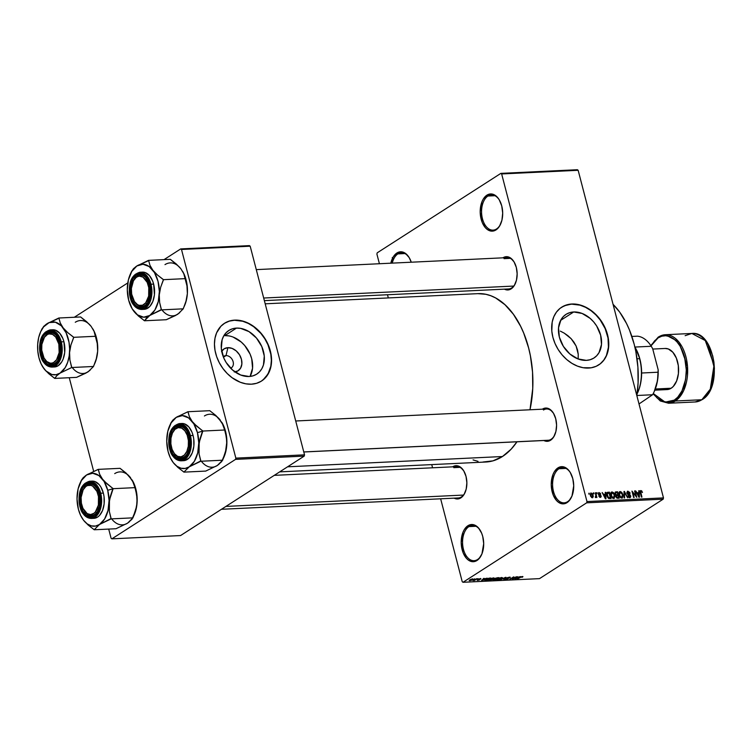 <?xml version="1.0" encoding="UTF-8"?>
<svg xmlns="http://www.w3.org/2000/svg" width="752" height="752" viewBox="0 0 752 752"><rect width="100%" height="100%" fill="white"/><g stroke="black" fill="none" stroke-linecap="round" stroke-linejoin="round"><path stroke-width="1.13" d="M558.971 468.75A17.634 10.641 -92.7 0 0 553.5 491.498A17.634 10.641 -92.7 0 0 567.553 501.697L567.008 502.646A18.621 11.233 87.3 0 1 552.175 491.883A18.621 11.233 87.3 0 1 557.946 467.876L558.971 468.75L565.955 468.411L558.971 468.75A17.634 10.641 87.3 0 1 562.421 467.603A17.634 10.641 87.3 0 1 570.571 473.017A17.634 10.641 -92.7 0 0 558.971 468.75L557.946 467.876L562.242 466.663L566.566 468.28L568.531 470.094L570.27 472.491L572.78 478.639L573.729 485.792L571.971 496.038L568.935 501.02L564.912 503.605L562.722 503.859L558.398 502.233L556.424 500.428L553.256 495.145L551.225 484.72L552.983 474.484L554.346 471.73L557.946 467.876A18.621 11.233 87.3 0 1 570.383 472.688A18.621 11.233 87.3 0 1 571.548 497.016A18.621 11.233 87.3 0 1 567.008 502.646L567.553 501.697A17.634 10.641 87.3 0 1 564.103 502.844A17.634 10.641 87.3 0 1 552.917 488.659A17.634 10.641 87.3 0 1 558.971 468.75M487.935 196.037A17.634 10.641 -92.7 0 0 482.464 218.785A17.634 10.641 -92.7 0 0 496.517 228.984L495.972 229.933A18.621 11.233 87.3 0 1 481.139 219.17A18.621 11.233 87.3 0 1 486.911 195.163L487.935 196.037L494.919 195.708L487.935 196.037A17.634 10.641 87.3 0 1 491.385 194.89A17.634 10.641 87.3 0 1 499.535 200.305A17.634 10.641 -92.7 0 0 487.935 196.037L486.911 195.163L491.206 193.95L493.406 194.411L497.495 197.381L499.234 199.778L501.744 205.926L502.693 213.089L501.932 220.167L499.572 226.079L497.899 228.307L493.876 230.892L491.686 231.146L487.362 229.529L485.388 227.715L482.22 222.432L480.19 212.017L481.947 201.771L483.31 199.017L486.911 195.163A18.621 11.233 87.3 0 1 499.356 199.985A18.621 11.233 87.3 0 1 500.512 224.303A18.621 11.233 87.3 0 1 495.972 229.933L496.517 228.984A17.634 10.641 87.3 0 1 493.068 230.131A17.634 10.641 87.3 0 1 481.882 215.956A17.634 10.641 87.3 0 1 487.935 196.037M397.902 253.885A17.634 10.641 -92.7 0 0 392.262 263.125A17.634 10.641 87.3 0 1 397.902 253.885L404.886 253.556L397.902 253.885A17.634 10.641 87.3 0 1 401.342 252.738A17.634 10.641 87.3 0 1 409.502 258.152A17.634 10.641 -92.7 0 0 397.902 253.885L396.877 253.01L397.902 253.885M390.824 263.191A18.621 11.233 87.3 0 1 396.877 253.01L401.164 251.798L405.497 253.424L409.191 257.626L411.259 262.213A18.621 11.233 87.3 0 0 409.314 257.833A18.621 11.233 87.3 0 0 396.877 253.01L393.277 256.864L390.824 263.191M468.938 526.597A17.634 10.641 -92.7 0 0 463.458 549.345A17.634 10.641 -92.7 0 0 477.511 559.544L476.975 560.494A18.621 11.233 87.3 0 1 462.142 549.731A18.621 11.233 87.3 0 1 467.913 525.723L468.938 526.597L475.922 526.268L468.938 526.597A17.634 10.641 87.3 0 1 472.378 525.451A17.634 10.641 87.3 0 1 480.537 530.865A17.634 10.641 -92.7 0 0 468.938 526.597L467.913 525.723L472.2 524.511L476.524 526.127L478.498 527.942L481.665 533.224L482.746 536.486L483.696 543.649L481.938 553.886L478.892 558.868L476.975 560.494L472.688 561.706L468.355 560.08L466.39 558.275L463.223 552.993L461.192 542.568L462.95 532.331L464.313 529.577L467.913 525.723A18.621 11.233 87.3 0 1 480.349 530.545A18.621 11.233 87.3 0 1 481.515 554.863A18.621 11.233 87.3 0 1 476.975 560.494L477.511 559.544A17.634 10.641 87.3 0 1 474.07 560.691A17.634 10.641 87.3 0 1 462.884 546.507A17.634 10.641 87.3 0 1 468.938 526.597M573.701 311.977L560.616 320.39L573.701 311.977L582.086 313.443L590.141 318.369L593.666 321.912L596.665 326.001L600.641 335.185L601.487 344.519L599.053 352.585L596.712 355.743L593.723 358.149L590.217 359.71L586.306 360.368A25.906 19.514 -122.7 0 1 561.086 342.066A25.906 19.514 -122.7 0 1 566.002 314.374A25.906 19.514 -122.7 0 1 573.701 311.977A25.906 19.514 -122.7 0 1 598.93 330.288A25.906 19.514 -122.7 0 1 594.014 357.971A25.906 19.514 -122.7 0 1 586.306 360.368L577.931 358.911L569.866 353.985L563.351 346.343L559.366 337.159L558.529 327.825L560.954 319.76L563.304 316.601L566.284 314.195L569.8 312.635L573.701 311.977M600.246 363.808L603.79 360.105L606.422 355.489L608.443 347.227L608.011 338.015L605.172 328.643L600.171 319.929L595.828 314.844L590.893 310.585L585.526 307.314L579.952 305.143L571.661 304.146A34.301 25.831 57.3 0 0 561.575 307.248L566.491 305.021L571.661 304.146A34.301 25.831 57.3 0 1 605.022 328.304A34.301 25.831 57.3 0 1 598.658 364.964M588.562 368.066A34.301 25.831 -122.7 0 1 555.173 343.833A34.301 25.831 -122.7 0 1 561.688 307.183A34.301 25.831 -122.7 0 1 571.877 304.005L580.168 305.002L585.742 307.173L591.11 310.444L596.054 314.703L600.387 319.788L605.388 328.502L607.541 334.734L608.65 341.004L608.255 349.981L606.638 355.348L604.006 359.964L600.463 363.667L596.139 366.309L591.204 367.784L583.073 367.709L577.48 366.13L571.981 363.395L566.801 359.606L562.139 354.916L558.172 349.501L555.051 343.57L552.899 337.338L551.799 331.068L552.194 322.091L553.81 316.724L556.442 312.108L559.986 308.405L564.31 305.763L571.877 304.005A34.301 25.831 -122.7 0 1 605.275 328.239A34.301 25.831 -122.7 0 1 598.761 364.889A34.301 25.831 -122.7 0 1 588.562 368.066M503.032 257.767L506.867 256.686L510.74 258.133L514.048 261.903L516.304 267.402L517.15 273.803L516.474 280.139L514.359 285.431L511.134 288.881A16.657 10.049 87.3 0 1 504.442 289.153L507.299 289.971L511.134 288.881L511.68 287.931L511.134 288.881A16.657 10.049 87.3 0 0 515.205 283.842A16.657 10.049 87.3 0 0 514.161 262.081A16.657 10.049 87.3 0 0 503.032 257.767A16.657 10.049 87.3 0 0 502.947 257.833L503.032 257.767M547.268 440.296A15.679 9.456 -92.7 0 0 551.103 439.3L550.567 440.249A16.657 10.049 87.3 0 1 543.865 440.512L548.687 441.104L551.103 439.3A15.679 9.456 87.3 0 1 548.039 440.315L303.789 451.99M542.455 409.135L546.3 408.054L550.163 409.502L553.481 413.262L555.728 418.77L556.583 425.171L555.897 431.498L553.782 436.799L550.567 440.249A16.657 10.049 87.3 0 0 554.628 435.211A16.657 10.049 87.3 0 0 553.585 413.45A16.657 10.049 87.3 0 0 542.455 409.135A16.657 10.049 87.3 0 0 542.371 409.191L542.455 409.135M452.751 466.776L456.586 465.685L460.459 467.142L463.768 470.902L466.024 476.401L466.87 482.812L466.184 489.138L464.078 494.44L460.854 497.89A16.657 10.049 87.3 0 1 454.161 498.153L458.974 498.745L461.399 496.931L460.854 497.89A16.657 10.049 87.3 0 0 464.915 492.851A16.657 10.049 87.3 0 0 463.881 471.09A16.657 10.049 87.3 0 0 452.751 466.776A16.657 10.049 87.3 0 0 452.657 466.832L452.751 466.776M453.766 467.65L459.98 467.349L453.766 467.65A15.679 9.456 87.3 0 1 456.831 466.635A15.679 9.456 87.3 0 1 464.059 471.41A15.679 9.456 -92.7 0 0 453.766 467.65M461.399 496.931A15.679 9.456 -92.7 0 0 465.074 492.513A15.679 9.456 87.3 0 1 461.399 496.931A15.679 9.456 87.3 0 1 458.335 497.956L221.473 509.283M504.047 258.65L510.26 258.35L504.047 258.65A15.679 9.456 87.3 0 1 507.121 257.626A15.679 9.456 87.3 0 1 514.34 262.401A15.679 9.456 -92.7 0 0 504.047 258.65M511.68 287.931A15.679 9.456 -92.7 0 0 515.355 283.504A15.679 9.456 87.3 0 1 511.68 287.931A15.679 9.456 87.3 0 1 508.615 288.956L264.366 300.631M636.85 395.665A80.351 48.485 -92.7 0 0 613.059 304.344L619.676 312.099L626.548 323.548L629.471 330.015L634.143 344.106L635.844 351.598L637.893 367.117L638.1 382.853L636.85 395.665M287.574 466.804L502.439 456.53A84.271 50.854 -92.7 0 0 516.981 441.8L511.153 449.17L502.439 456.53L287.574 466.804M477.858 293.656L485.848 294.295L490.812 295.743L495.69 297.98L504.996 304.739L513.419 314.298L520.628 326.302L523.693 333.08L528.59 347.856L530.376 355.715L532.529 371.996L532.745 388.493L529.991 409.784A84.271 50.854 -92.7 0 0 477.915 293.647L265.193 303.817M226.004 355.611A6.862 5.17 57.3 0 0 223.288 356.786A6.862 5.17 -122.7 0 1 223.964 356.241A6.862 5.17 -122.7 0 1 226.004 355.611L223.466 357.238L226.004 355.611A6.862 5.17 -122.7 0 1 232.688 360.452A6.862 5.17 -122.7 0 1 231.381 367.784A6.862 5.17 -122.7 0 1 230.601 368.17A6.862 5.17 57.3 0 0 232.894 360.979A6.862 5.17 57.3 0 0 226.004 355.611L227.912 347.668L226.004 355.611M221.699 351.259A13.01 9.804 -122.7 0 1 227.912 347.668L232.124 348.411L236.175 350.883L239.446 354.718L241.448 359.334L241.871 364.015L240.649 368.066L237.97 370.868L234.248 371.977M250.021 376.423A25.906 19.514 57.3 0 0 247.812 349.774A25.906 19.514 57.3 0 0 224.782 335.627L236.495 328.098A25.906 19.514 -122.7 0 1 261.724 346.409A25.906 19.514 -122.7 0 1 256.799 374.092A25.906 19.514 -122.7 0 1 249.1 376.498L240.725 375.032L232.659 370.106L226.136 362.473L223.786 357.99L221.323 348.543L222.131 339.678L223.748 335.89L226.089 332.732L229.078 330.325L232.584 328.756L236.495 328.098L240.64 328.37L249.025 331.632L256.451 338.033L261.809 346.606L264.272 356.053L263.454 364.917L261.846 368.706L259.506 371.864L256.517 374.27L253.001 375.84L249.1 376.498A25.906 19.514 -122.7 0 1 223.87 358.187A25.906 19.514 -122.7 0 1 228.787 330.504A25.906 19.514 -122.7 0 1 236.495 328.098L224.782 335.627A25.906 19.514 57.3 0 0 223.852 335.702M263.031 379.929L268.013 374.026L270.823 366.243L271.359 360.349L270.805 354.136L267.966 344.764L264.845 338.832L260.878 333.418L253.678 326.706L248.32 323.435L242.746 321.264L234.455 320.267A34.301 25.831 57.3 0 0 224.359 323.369L229.285 321.142L234.455 320.267A34.301 25.831 57.3 0 1 267.815 344.425A34.301 25.831 57.3 0 1 261.442 381.085M251.356 384.187A34.301 25.831 -122.7 0 1 217.958 359.954A34.301 25.831 -122.7 0 1 224.472 323.304A34.301 25.831 -122.7 0 1 234.671 320.126L240.161 320.493L245.763 322.063L251.253 324.798L256.432 328.586L261.094 333.277L265.061 338.691L269.385 347.715L271.021 353.995L271.575 360.208L271.04 366.102L269.423 371.469L265.127 378.068L261.179 381.255L256.526 383.313L251.356 384.187L245.866 383.83L240.264 382.251L232.133 377.748L227.189 373.49L222.855 368.405L219.293 362.708L216.642 356.598L215.006 350.319L214.452 344.115L214.987 338.212L216.604 332.845L220.9 326.255L224.848 323.069L229.501 321.001L234.671 320.126A34.301 25.831 -122.7 0 1 268.06 344.36A34.301 25.831 -122.7 0 1 261.555 381.01A34.301 25.831 -122.7 0 1 251.356 384.187M501.65 173.947L586.983 501.565L663.48 497.899L578.147 170.29L501.65 173.947L500.87 173.374L577.367 169.717L578.147 170.29L577.367 169.717L500.87 173.374L377.203 252.832L500.87 173.374L501.65 173.947L586.983 501.565L586.682 502.825L663.179 499.168L539.513 578.626L463.016 582.283L586.682 502.825L586.983 501.565L663.48 497.899L578.147 170.29L501.65 173.947M593.45 493.838L593.215 492.927L593.713 492.898L593.948 493.82L593.45 493.838L593.948 493.82L593.713 492.898L593.215 492.927L593.45 493.838M595.828 495.248L595.199 492.833L595.697 492.804L596.909 497.467L596.223 496.743L595.96 497.57L595.302 497.373L595.828 495.248L595.302 497.373L596.223 496.743L596.909 497.467L595.697 492.804L595.199 492.833L595.828 495.248M596.862 493.679L596.618 492.757L597.116 492.739L596.862 493.679L597.116 492.739L596.618 492.757L596.862 493.679M600.35 497.382L601.13 496L600.679 496.292L601.13 496L599.532 494.628L598.808 495.098L599.532 494.628L598.31 494.261L599.212 493.227L600.679 493.998L599.081 492.56L598.272 494.12L598.836 492.598L600.331 493.284L600.679 493.998L599.288 493.227L598.733 493.979L600.716 495.23L601.196 496.527L600.237 497.382L598.959 496.367L600.162 496.724L600.66 496.123L598.272 494.12L600.66 496.123L600.162 496.724L598.855 496.104L600.829 497.251M605.322 494.28L605.257 492.353L605.774 492.325L605.933 498.802L602.155 492.494L603.602 494.365L605.322 494.28L603.602 494.365L602.155 492.494L605.407 498.83L605.933 498.802L605.774 492.325L605.257 492.353L605.322 494.28L604.044 495.098L605.322 494.28M611.996 491.94L610.831 492.992L610.934 495.314L613.707 498.51L614.751 495.051L614.309 495.333L614.751 495.051L613.688 492.88L611.996 491.94L610.991 492.588L612.109 491.94L613.51 492.673L614.957 496.179L613.942 498.482L612.542 498.106L611.31 496.414L610.737 493.538L611.996 491.94L611.385 492.128M620.156 491.554L618.99 492.598L619.093 494.919L621.866 498.125L622.91 494.666L622.477 494.938L622.91 494.666L621.848 492.485L620.156 491.554L619.15 492.203L620.381 491.554L621.669 492.287L623.117 495.794L622.101 498.097L620.71 497.711L619.469 496.019L618.896 493.143L620.156 491.554L619.545 491.742M640.873 490.558L640.3 492.757L641.926 497.081L640.789 492.682L640.356 492.955L640.629 491.817L640.159 492.118L641.042 491.31L642.462 492.504L641.766 490.981L640.196 490.99L641.569 490.783L642.462 492.504L641.315 491.376L640.657 491.629L641.926 497.081L641.437 497.1L640.149 492.043L640.46 490.68M638.815 492.682L638.749 490.746L639.266 490.727L639.426 497.204L635.647 490.896L637.094 492.767L638.815 492.682L637.094 492.767L635.647 490.896L638.899 497.222L639.426 497.204L639.266 490.727L638.749 490.746L638.815 492.682L637.546 493.5L638.815 492.682M635.919 496.076L634.585 490.943L635.083 490.924L636.747 497.326L632.789 492.316L634.124 497.457L633.626 497.476L631.962 491.075L635.919 496.076L631.962 491.075L633.626 497.476L634.124 497.457L632.789 492.316L636.747 497.326L635.083 490.924L634.585 490.943L635.919 496.076M629.753 497.749L630.712 495.925L630.251 496.217L630.712 495.925L628.935 494.224L628.23 494.675L628.935 494.224L626.961 493.35L628.099 491.93L630.157 493.265L627.948 491.178L626.886 493.115L627.647 491.225L629.847 492.466L629.687 493.368L627.911 491.958L627.356 492.964L630.044 494.769L630.796 496.602L629.593 497.749L627.882 496.264L628.23 495.803L629.715 496.978L630.157 495.756L627.638 494.355L626.886 493.115L628.033 494.6L629.875 495.286L629.537 496.997L627.76 495.906L630.326 497.58M624.094 497.937L623.991 491.451L624.47 491.432L627.61 497.768L624.451 492.193L624.611 497.909L624.094 497.937L624.611 497.909L624.451 492.193L627.61 497.768L623.991 491.451L624.094 497.937M616.01 491.836L614.995 493.791L615.286 492.034L617.552 491.761L619.225 498.162L617.11 498.181L616.151 497.326L616.076 495.324L614.995 493.791L616.076 495.324L615.897 496.696L617.683 498.238L619.225 498.162L617.552 491.761L615.305 492.015M607.936 492.222C606.638 492.626 606.3 493.735 606.902 495.549L606.939 492.682L609.393 492.146L611.066 498.557L608.753 498.501L607.569 497.279L606.902 495.549L608.857 498.538L611.066 498.557L609.393 492.146L607.202 492.428M592.36 497.768L593.112 495.286L592.679 495.568L593.112 495.286L591.1 492.945L590.358 495.465L590.762 493.011L592.426 493.726L593.29 496.555L592.266 497.768L590.621 496.264L590.358 495.465L592.802 497.627M588.769 494.064L589.023 493.124L589.267 494.036L588.769 494.064L589.267 494.036L589.023 493.124L588.769 494.064M376.902 254.101L379.412 263.736L376.902 254.101L377.203 252.832L376.902 254.101M387.487 294.746L388.323 297.933L387.487 294.746M431.733 464.604L432.569 467.791L431.733 464.604M440.644 498.802L462.236 581.71L463.016 582.283L586.682 502.825L663.179 499.168L663.48 497.899L663.179 499.168L539.513 578.626L463.016 582.283L462.236 581.71L440.644 498.802M474.709 578.814L474.174 579.162L474.709 578.814M478.122 578.655L477.576 579.002L478.122 578.655M486.751 578.241L483.47 579.078L484.175 578.363L483.658 578.391L481.44 580.751L487.277 578.213L485.19 578.993L483.47 579.078L484.175 578.363L483.658 578.391L481.966 580.732L486.751 578.241M494.402 578.203L491.282 578.429L489.138 579.642L489.091 580.356L493.237 579.228L494.402 578.203L493.566 577.884L489.712 579.228L489.665 580.394L493.585 579.012L494.402 578.203L493.566 577.884M502.562 577.809L498.999 578.222L497.251 579.961L501.396 578.843L502.562 577.809L501.725 577.498L497.871 578.833L497.833 579.999L501.744 578.626L502.562 577.809L501.725 577.498M509.649 577.555L507.403 577.63L506.547 578.363L507.779 578.833L504.94 579.463L508.173 578.89L508.427 578.382L507.177 578.1L507.92 577.621L510.1 577.715L510.288 577.216L509.518 577.122L506.876 577.903L506.726 578.448L507.92 578.664L505.353 578.965L505.72 579.623L508.173 578.89L507.374 577.874L509.884 577.865L509.518 577.122L509.884 577.865M520.243 576.643L516.962 577.47L517.667 576.765L517.15 576.793L514.941 579.153L520.769 576.615L518.683 577.386L516.962 577.47L517.667 576.765L517.15 576.793L514.941 579.153L520.243 576.643M522.95 576.643L521.051 576.831L517.47 579.031L521.239 576.963L522.33 577.216L522.95 576.643L522.443 576.502L520.046 577.376L517.47 579.031L521.155 577L522.33 577.216L522.95 576.643L522.443 576.502M516.088 576.84L513.043 578.796L513.992 576.944L513.456 576.963L509.659 579.407L513.202 577.423L512.253 579.284L512.789 579.256L516.577 576.812L513.043 578.796L513.992 576.944L513.456 576.963L509.659 579.407L513.202 577.423L512.253 579.284L512.789 579.256L516.088 576.84M505.485 577.348L500.127 579.858L505.316 577.621L503.652 579.689L505.974 577.32L500.127 579.858L505.316 577.621L503.652 579.689L505.485 577.348M497.514 577.724L495.126 578.373L492.964 580.055L495.258 580.093L499.055 577.658L494.891 578.514L493.303 579.623L495.258 580.093L499.055 577.658L497.514 577.724M489.439 578.109L486.732 578.833L484.711 580.365L487.099 580.488L490.896 578.044L485.642 579.435L484.993 580.544L487.099 580.488L490.896 578.044L489.439 578.109M480.65 578.504L478.3 579.331L479.071 579.895L477.2 580.243L479.541 579.886L479.926 579.425L478.996 579.19L479.635 578.852L480.97 579.021L480.65 578.504L478.554 579.134L479.165 579.839L477.445 579.886L477.811 580.337L479.72 579.783L479.118 579.068L480.97 579.021L480.65 578.504L480.97 579.021M476.702 578.72L472.97 580.488L474.437 580.469L477.2 578.702L472.97 580.488L474.437 580.469L476.702 578.72M472.67 578.89L469.182 580.525L471.701 580.234L473.252 579.219L472.67 578.89L469.831 579.886L469.812 580.723L472.623 579.736L472.67 578.89L472.623 579.736M69.269 377.72L93.652 471.307L69.269 377.72M108.702 529.079L111.099 538.282L111.879 538.846L235.536 459.387L304.231 456.107L180.565 535.556L111.879 538.846L235.536 459.387L235.846 458.128L304.532 454.838L250.181 246.195L181.495 249.476L235.846 458.128L181.495 249.476L180.715 248.912L249.401 245.622L250.181 246.195L249.401 245.622L180.715 248.912L164.039 259.628L180.715 248.912L181.495 249.476L250.181 246.195L304.532 454.838L235.846 458.128L235.536 459.387L304.231 456.107L304.532 454.838L304.231 456.107L180.565 535.556L111.879 538.846L111.099 538.282L108.702 529.079M74.326 317.259L127.802 282.902L74.326 317.259M250.134 376.235L252.559 368.17L251.723 358.836L250.096 354.136L244.738 345.563L241.213 342.019L233.158 337.093M228.928 335.9L224.782 335.627M221.511 351.579L224.19 348.787L227.912 347.668A13.01 9.804 -122.7 0 1 241.326 358.901A13.01 9.804 -122.7 0 1 234.972 371.911M279.688 471.871L485.971 462.01A84.271 50.854 -92.7 0 0 502.439 456.53L492.945 460.863L483.028 462.01M478.037 461.361L473.074 459.914M578.156 358.431L578.241 354.248L578.156 358.431M577.545 350.047L578.241 354.248L576.088 345.976L577.545 350.047M573.926 342.151L576.088 345.976L571.153 338.701L573.926 342.151M567.873 335.674L571.153 338.701L564.244 333.145L567.873 335.674M560.343 331.134L564.244 333.145L560.343 331.134M543.48 410.009A15.679 9.456 87.3 0 1 546.544 408.994A15.679 9.456 87.3 0 1 553.773 413.769A15.679 9.456 -92.7 0 0 543.48 410.009M554.779 434.872A15.679 9.456 87.3 0 1 551.103 439.3A15.679 9.456 -92.7 0 0 554.779 434.872M571.699 496.677A17.634 10.641 87.3 0 1 567.553 501.697A17.634 10.641 -92.7 0 0 571.699 496.677M500.663 223.964A17.634 10.641 87.3 0 1 496.517 228.984A17.634 10.641 -92.7 0 0 500.663 223.964M481.665 554.525A17.634 10.641 87.3 0 1 477.511 559.544A17.634 10.641 -92.7 0 0 481.665 554.525M522.151 576.53L522.33 577.216L522.151 576.53M521.973 576.793L521.785 577.273M518.072 577.686L515.552 578.89L516.596 577.386L518.072 577.686L515.552 578.89L516.69 577.752L518.072 577.686M512.61 578.589L512.789 579.256L512.61 578.589M512.864 578.091L513.043 578.796L512.864 578.091M509.029 577.414L509.339 577.921M508.173 578.89L507.374 577.874M505.541 578.946L505.72 579.623L505.541 578.946M505.353 578.965L505.72 579.623M506.876 577.903L506.726 578.448M501.283 577.78L501.904 577.931L501.744 578.626L498.266 579.717L497.617 579.012L501.227 577.545L500.691 578.974L497.702 579.36L500.682 577.865L501.283 577.78L501.255 578.645M498.266 579.717L497.702 579.36M496.997 579.773L497.833 579.999M495.192 579.83L493.857 579.557L494.844 579.2L494.703 578.645L494.844 579.2L496.339 579.106L494.337 579.877L494.045 579.444L496.273 578.843L495.201 579.83M493.538 579.482L493.716 580.168L493.857 579.557M493.303 579.623L493.716 580.168M494.891 578.514L494.637 579.078M498.115 577.959L496.781 578.814L495.333 578.269L498.05 577.705L496.781 578.814L495.483 578.429L498.115 577.959M494.337 579.877L493.632 579.792M493.124 578.175L493.585 579.012L490.107 580.102L489.458 579.397L493.068 577.94L492.532 579.369L489.543 579.754L492.513 578.25L493.124 578.175L493.096 579.031M488.828 580.168L489.665 580.394M485.632 580.262L486.065 579.181L489.956 578.354L487.042 580.224L485.529 580.253L486.13 579.416L489.881 578.091L487.042 580.224L485.66 580.271M484.861 580.046L484.993 580.544L484.861 580.046M484.579 579.284L482.06 580.488L483.104 578.984L484.579 579.284L482.06 580.488L483.198 579.35L484.579 579.284M479.72 579.783L479.334 579.294M477.68 579.867L477.811 580.337L477.68 579.867M478.676 579.059L478.817 579.632L478.676 579.059M478.554 579.134L478.817 579.632M469.624 580.027L469.812 580.723L469.624 580.027M469.831 579.886L469.812 580.723M472.124 579.764L470.216 580.469L470.291 579.613L472.209 578.937L472.124 579.764L470.63 580.412L470.348 579.848L472.2 579.143L472.124 579.764L472.265 579.143M490.107 580.102L489.543 579.754M485.529 580.253L485.275 579.689M470.216 580.469L470.348 579.848M393.033 258.115L392.243 257.579M641.766 490.981L641.212 491.338L641.766 490.981M640.629 491.817L641.042 491.31M638.758 491.047L639.266 490.727L638.758 491.047M638.843 493.434L638.655 496.743L637.104 493.735L638.843 493.434L637.461 493.5L638.956 496.546L638.843 493.434M627.948 491.178L627.3 491.366M626.801 492.598L628.099 491.93M628.794 497.486L629.537 496.997L628.794 497.486M628.916 497.561L629.537 496.997M623.991 491.742L624.47 491.432L623.991 491.742M624.019 493.519L624.498 493.209L624.019 493.519M621.866 498.125L622.459 497.946M622.412 494.675L621.669 497.373L620.917 497.862L621.669 497.373L619.78 496.621L619.601 494.919L619.169 495.192L620.353 492.297L622.355 494.468L620.898 492.41L619.554 492.889L619.704 495.286L621.049 497.222L622.402 496.94L622.412 494.675M621.049 497.927L621.669 497.373M618.896 493.086L620.353 492.297M616.283 492.579L617.552 491.761L616.283 492.579M616.499 495.718L616.772 497.298L618.529 497.439L618.031 495.53L618.529 497.439L616.8 498.04L617.665 497.486L615.935 496.837L616.593 495.662L618.031 495.53L616.537 495.69M616.367 496.564L616.593 495.662M617.251 492.532L617.834 494.778L615.813 496.076L617.834 494.778L616.076 495.324L616.856 494.825L615.061 494.026L615.709 492.692L614.892 493.209L617.251 492.532L615.653 492.729L615.484 493.763L616.217 494.75L617.834 494.778L617.251 492.532M613.707 498.51L614.29 498.341M614.243 495.07L613.51 497.768L612.758 498.247L613.51 497.768L611.611 497.016L611.442 495.305L611.009 495.587L612.194 492.692L614.13 494.656L612.739 492.804L611.395 493.284L611.545 495.681L612.683 497.486L614.243 497.326L614.243 495.07M612.889 498.322L613.51 497.768M610.737 493.481L612.194 492.692M608.114 492.974L609.393 492.146L608.114 492.974M607.193 493.961L608.236 497.373L610.37 497.833L609.092 492.927L610.37 497.833L608.612 498.435L609.487 497.871L608.208 498.125L608.753 497.777L607.4 495.53L606.977 495.812L607.193 493.961L606.676 494.29L609.092 492.927L607.625 493.086L607.193 493.961L608.199 492.964M605.266 492.654L605.774 492.325L605.266 492.654M605.351 495.042L605.163 498.341L603.612 495.333L605.351 495.042L603.969 495.107L605.463 498.153L605.351 495.042M599.081 492.56L598.583 492.701M598.733 493.979L599.212 493.227M599.523 497.128L600.162 496.724L599.523 497.128M600.66 496.123L600.162 496.724M595.847 497.598L596.223 496.743L595.302 497.335L595.847 497.598L596.223 496.743M595.293 497.006L595.8 496.724M595.988 496.198L595.659 496.771M591.617 497.551L592.755 496.151L592.614 495.314L591.561 497.514L592.2 497.1L590.837 495.399L590.414 495.671L591.26 493.603L592.614 495.314L591.26 493.603M590.17 494.233L591.016 493.679L590.922 495.681L592.2 497.1M194.383 423.996L192.249 421.534A26.508 15.999 87.3 0 1 197.438 432.654L202.73 431.112A30.428 18.358 -92.7 0 0 202.645 430.811L196.874 426.356L192.249 421.534L189.372 416.664L187.906 411.729L209.761 410.686L215.711 415.367L222 422.643L224.679 430.003L202.824 431.046L194.383 423.996M173.58 452.46A15.679 9.456 -92.7 0 0 187.906 452.413A15.679 9.456 87.3 0 1 181.166 457.855A15.679 9.456 87.3 0 1 173.58 452.46A15.679 9.456 87.3 0 0 181.166 457.855A15.679 9.456 87.3 0 0 181.937 457.761A15.679 9.456 -92.7 0 0 187.906 452.413A15.679 9.456 87.3 0 1 181.937 457.761L181.063 456.831L181.937 457.761A15.679 9.456 -92.7 0 1 173.759 452.779L173.392 452.149A14.702 8.874 87.3 0 1 172.481 432.955A14.702 8.874 87.3 0 1 178.215 427.634A14.702 8.874 87.3 0 1 188.414 440.606A14.702 8.874 87.3 0 1 181.063 456.831L177.594 456.342L174.445 453.7L172.076 449.32L170.864 443.849L170.986 438.143L172.434 433.058L174.962 429.364L178.215 427.634L181.683 428.123L184.832 430.764L187.201 435.145L188.414 440.606L188.291 446.321L186.844 451.407L184.315 455.101L181.063 456.831A14.702 8.874 87.3 0 1 173.392 452.149M170.422 448.154L171.597 447.807L170.422 448.154L169.802 445.005L170.253 435.417L172.368 430.125L175.583 426.675L179.427 425.594L183.291 427.042L186.609 430.802L188.855 436.31A16.657 10.049 87.3 0 1 187.756 452.751A16.657 10.049 87.3 0 1 170.422 448.154A16.657 10.049 87.3 0 1 173.928 428.067A16.657 10.049 87.3 0 1 186.712 430.99A16.657 10.049 87.3 0 1 188.855 436.31L189.711 442.712L189.025 449.038L186.91 454.34L183.695 457.789L179.85 458.87L175.987 457.423L172.669 453.653L170.422 448.154M182.999 460.675L185.189 460.431L189.213 457.846L192.249 452.864L193.847 446.237L193.753 438.98L193.067 435.464L190.416 435.587L186.863 427.907L179.22 423.611A18.621 11.233 87.3 0 1 190.416 435.587L193.067 435.464A18.621 11.233 -92.7 0 0 181.871 423.479L179.22 423.611C170.497 426.375 167.282 434.759 169.557 448.765L169.661 448.643C167.978 443.971 167.922 430.37 175.254 425.397C183.319 424.015 188.113 427.493 189.617 435.822L190.416 435.587A18.621 11.233 87.3 0 1 180.997 460.807L187.004 457.47L190.604 449.79L190.416 435.587L189.617 435.822L188.573 432.654L185.5 427.54L181.533 424.664L179.408 424.222L177.284 424.466L173.392 426.967L170.45 431.789L168.739 441.715L170.704 451.802L172.095 454.603L175.686 458.673L179.869 460.243L181.993 459.998L185.885 457.498L188.827 452.666L190.538 442.749L189.617 435.822C191.299 440.484 191.356 454.095 184.024 459.068C175.949 460.44 171.165 456.972 169.661 448.643L169.557 448.765C171.823 456.549 175.639 460.562 180.997 460.807L183.648 460.675A18.621 11.233 -92.7 0 0 193.067 435.464L191.986 432.193L188.818 426.92L184.719 423.949L181.824 423.489M218.578 418.187L223.212 425.068L225.685 433.819L226.822 441.095L226.314 448.775L222.658 460.205L200.803 461.249L199.054 453.86L199.167 442.477L202.824 431.046L224.679 430.003L226.427 437.391L226.794 444.949L225.797 451.576L223.786 457.47M221.953 422.549L225.534 431.31L226.888 441.499L225.421 452.554L221.746 461.54L217.309 465.497L205.719 471.09L183.864 472.134L189.213 466.842L200.803 461.249L222.658 460.205L217.309 465.497L205.719 471.09L183.864 472.134L189.213 466.842L185.189 468.44L181.006 468.233L176.946 466.259L173.28 462.63L177.876 467.415L183.685 471.899A30.428 18.358 -92.7 0 0 184.061 472.002A30.428 18.358 87.3 0 1 183.685 471.899L177.876 467.415L173.28 462.63L170.253 457.592L168.091 451.51L166.737 441.321L167.828 431.244L171.183 422.812L176.316 417.322L172.922 420.02L171.165 422.483A30.428 18.358 -92.7 0 0 171.052 422.718L169.839 425.341A26.508 15.999 87.3 0 1 176.316 417.322L182.416 415.602L188.573 417.905L193.847 423.893L197.438 432.654L198.782 442.843L197.701 452.92L194.336 461.352L189.213 466.842A26.508 15.999 87.3 0 1 173.28 462.63A26.508 15.999 87.3 0 1 171.503 459.98A26.508 15.999 87.3 0 1 166.831 437.871A26.508 15.999 87.3 0 1 169.839 425.341M204.412 415.978A26.508 15.999 -92.7 0 1 220.345 420.189L215.711 415.367L209.761 410.686L187.906 411.729L176.316 417.322A26.508 15.999 87.3 0 1 192.249 421.534L189.372 416.664L188.085 411.964A30.428 18.358 -92.7 0 0 187.699 411.861L176.316 417.322L172.922 420.02L171.165 422.483A30.428 18.358 87.3 0 0 170.939 422.981M219.17 464.05L217.309 465.497A26.508 15.999 -92.7 0 1 201.376 461.286M172.631 432.635A15.679 9.456 87.3 0 1 179.672 426.534A15.679 9.456 87.3 0 1 186.9 431.31A15.679 9.456 -92.7 0 0 172.631 432.635A15.679 9.456 87.3 0 1 178.901 426.619L178.215 427.634L178.901 426.619A15.679 9.456 87.3 0 1 179.672 426.534A15.679 9.456 87.3 0 1 186.9 431.31A15.679 9.456 -92.7 0 0 178.901 426.619A15.679 9.456 -92.7 0 0 172.781 432.297L172.481 432.955M200.605 461.38A30.428 18.358 -92.7 0 0 200.831 460.882L199.054 453.86L198.697 446.293A26.508 15.999 87.3 0 1 189.213 466.842L200.831 460.882A30.428 18.358 87.3 0 1 200.605 461.38M202.805 431.404A30.428 18.358 -92.7 0 0 202.73 431.112L197.438 432.654A26.508 15.999 87.3 0 1 198.697 446.293L200.06 438.698L202.645 430.811A30.428 18.358 87.3 0 1 202.73 431.112A30.428 18.358 87.3 0 1 202.805 431.404M222.564 460.102L223.776 457.479A26.508 15.999 -92.7 0 0 226.794 444.949A26.508 15.999 -92.7 0 0 222.122 422.84A26.508 15.999 -92.7 0 0 222.066 422.746M303.78 451.943L548.81 440.221L303.78 451.943M133.198 281.267A15.679 9.456 87.3 0 1 140.248 275.166A15.679 9.456 87.3 0 1 147.467 279.951A15.679 9.456 -92.7 0 0 133.198 281.267A15.679 9.456 87.3 0 1 135.125 278.052L134.711 278.889A14.702 8.874 87.3 0 1 147.195 282.367A14.702 8.874 87.3 0 1 145.709 302.849L146.856 303.611A15.679 9.456 -92.7 0 0 148.482 301.044A15.679 9.456 87.3 0 1 146.856 303.611A15.679 9.456 87.3 0 1 141.743 306.496A15.679 9.456 87.3 0 1 134.147 301.091A15.679 9.456 -92.7 0 0 134.335 301.411A15.679 9.456 -92.7 0 0 146.856 303.611L145.709 302.849L148.661 296.109L148.764 287.602L147.195 282.367L142.965 277.15L139.515 276.181L137.804 276.548L136.178 277.46L133.452 280.778L131.384 288.411L131.656 294.135L134.439 301.543L137.466 304.588L139.167 305.35L142.617 305.19L145.709 302.849A14.702 8.874 87.3 0 1 133.969 300.791A14.702 8.874 87.3 0 1 133.048 281.586A14.702 8.874 87.3 0 1 134.711 278.889L135.125 278.052A15.679 9.456 87.3 0 1 140.248 275.166A15.679 9.456 87.3 0 1 147.467 279.951A15.679 9.456 -92.7 0 0 135.125 278.052A15.679 9.456 -92.7 0 0 133.348 280.928L133.048 281.586M263.689 298.027L513.729 286.07L263.689 298.027M82.917 490.266A15.679 9.456 87.3 0 1 89.958 484.175A15.679 9.456 87.3 0 1 97.187 488.95A15.679 9.456 -92.7 0 0 84.844 487.052A15.679 9.456 87.3 0 1 89.958 484.175A15.679 9.456 87.3 0 1 97.187 488.95A15.679 9.456 -92.7 0 0 82.917 490.266A15.679 9.456 87.3 0 1 84.844 487.052L84.431 487.888A14.702 8.874 87.3 0 1 96.914 491.376A14.702 8.874 87.3 0 1 95.429 511.849L98.38 505.109L98.484 496.602L96.914 491.376L92.675 486.149L90.973 485.388L87.523 485.548L85.897 486.459L83.171 489.778L81.103 497.41L81.376 503.135L82.946 508.371L87.185 513.597L90.625 514.556L93.962 513.278L95.429 511.849L96.576 512.61A15.679 9.456 -92.7 0 0 98.202 510.053A15.679 9.456 87.3 0 1 96.576 512.61A15.679 9.456 87.3 0 1 91.462 515.496A15.679 9.456 87.3 0 1 83.867 510.091A15.679 9.456 -92.7 0 0 84.045 510.42A15.679 9.456 -92.7 0 0 96.576 512.61L95.429 511.849A14.702 8.874 87.3 0 1 83.688 509.79A14.702 8.874 87.3 0 1 82.767 490.595A14.702 8.874 87.3 0 1 84.431 487.888L84.844 487.052A15.679 9.456 -92.7 0 0 83.068 489.937L82.767 490.595M463.448 495.07L225.91 506.425L463.448 495.07M44.255 358.431L44.622 359.052A15.679 9.456 -92.7 0 0 52.8 364.043L51.926 363.103A14.702 8.874 87.3 0 1 44.255 358.431A14.702 8.874 87.3 0 1 43.343 339.227A14.702 8.874 87.3 0 1 49.077 333.907L49.764 332.901A15.679 9.456 -92.7 0 0 43.644 338.569L43.343 339.227M43.494 338.908A15.679 9.456 87.3 0 1 50.534 332.807A15.679 9.456 87.3 0 1 57.763 337.582A15.679 9.456 -92.7 0 0 49.764 332.901A15.679 9.456 87.3 0 1 50.534 332.807A15.679 9.456 87.3 0 1 57.763 337.582A15.679 9.456 -92.7 0 0 43.494 338.908A15.679 9.456 87.3 0 1 49.764 332.901L49.077 333.907A14.702 8.874 87.3 0 1 59.276 346.888A14.702 8.874 87.3 0 1 51.926 363.103L50.187 363.141L46.812 361.552L44.001 357.971L41.727 350.131L41.849 344.416L44.443 337.272L47.395 334.508L49.077 333.907L52.546 334.396L55.695 337.037L58.825 344.068L59.154 352.594L56.56 359.747L53.608 362.511L51.926 363.103L52.8 364.043A15.679 9.456 87.3 0 1 52.029 364.128A15.679 9.456 87.3 0 1 44.443 358.732A15.679 9.456 -92.7 0 0 58.769 358.685A15.679 9.456 87.3 0 1 52.8 364.043A15.679 9.456 -92.7 0 0 58.769 358.685A15.679 9.456 87.3 0 1 52.029 364.128A15.679 9.456 87.3 0 1 44.443 358.732M635.44 348.007L639.867 358.986A34.301 20.699 -92.7 0 0 635.459 348.035L635.092 347.415A35.278 21.282 87.3 0 1 639.632 358.676L641.183 365.886L641.625 373.011A34.301 20.699 -92.7 0 0 639.867 358.986L639.632 358.676A35.278 21.282 -92.7 0 0 634.857 347.02M637.029 358.798L639.632 358.676L637.029 358.798M637.104 393.907A35.278 21.282 -92.7 0 0 639.632 358.676A35.278 21.282 87.3 0 1 637.292 393.493A35.278 21.282 87.3 0 1 637.104 393.907M637.292 393.493L637.602 392.835A34.301 20.699 -92.7 0 0 641.625 373.011A34.301 20.699 87.3 0 1 637.442 393.164M652.191 347.847L651.26 346.277L634.885 347.057L651.26 346.277A34.301 20.699 -92.7 0 0 637.339 336.182L631.859 336.435L637.339 336.182A34.301 20.699 87.3 0 1 651.26 346.277L652.68 348.702L658.15 369.73L658.019 372.221L641.625 373.011L658.019 372.221A34.301 20.699 87.3 0 1 653.986 392.055A34.301 20.699 87.3 0 1 652.595 394.744L639.454 403.655L652.595 394.744A34.301 20.699 -92.7 0 0 658.019 372.221L657.521 380.568L654.278 391.435A33.314 20.107 -92.7 0 0 658.15 369.73L652.68 348.702A33.314 20.107 -92.7 0 0 652.21 347.875A33.314 20.107 -92.7 0 0 652.144 347.762M636.878 395.496L652.595 394.744L636.878 395.496M685.138 335.683L691.84 333.456L705.273 340.543L714.052 365.096L710.292 389.151L701.823 399.744A0.978 0.743 57.3 0 0 702.124 399.65A0.978 0.743 -122.7 0 1 701.823 399.744A34.301 20.699 -92.7 0 0 713.592 361.026A34.301 20.699 -92.7 0 0 691.84 333.456C714.879 330.56 723.377 388.098 702.114 399.65L695.121 401.972A34.301 20.699 -92.7 0 0 701.823 399.744L675.287 401.013L683.747 390.42L687.507 366.365L678.736 341.812L665.304 334.725A34.301 20.699 87.3 0 1 687.046 362.295A34.301 20.699 87.3 0 1 675.287 401.013L701.823 399.744L695.121 401.972L668.575 403.241L675.287 401.013A34.301 20.699 87.3 0 1 668.575 403.241L660.265 400.966L653.112 393.822M710.339 389.038L714.4 368.339L708.234 344.886M658.056 337.911C663.123 333.192 678.351 334.302 684.602 357.172C690.345 380.362 679.987 397.921 674.262 400.139A0.978 0.743 57.3 0 0 675.287 401.013A0.978 0.743 -122.7 0 1 674.262 400.139L668.566 402.235L662.653 401.474L657.051 397.921L653.272 393.512L665.153 402.151L674.262 400.139L677.702 397.225L681.998 390.88L685.561 379.6L686.303 369.984L684.602 357.172L680.099 346.164L676.988 341.887L673.472 338.644L669.665 336.567L665.727 335.74L661.807 336.191L658.056 337.911A0.978 0.743 -122.7 0 1 658.301 337.046A0.978 0.743 57.3 0 0 658.056 337.911L654.616 340.816L650.997 345.873L658.056 337.911M658.602 336.952A0.978 0.743 57.3 0 0 658.301 337.046A0.978 0.743 -122.7 0 1 658.602 336.952A34.301 20.699 87.3 0 1 665.304 334.725L658.31 337.046L650.8 345.572M666.422 389.574L671.169 388.239L655.302 389L671.169 388.239A20.577 12.417 -92.7 0 0 678.229 365.011A20.577 12.417 -92.7 0 0 665.182 348.467L652.774 349.06M654.832 390.166L667.146 389.574A20.577 12.417 -92.7 0 0 671.169 388.239L673.294 386.443L676.65 380.935L678.407 373.612L678.304 365.594L676.358 358.093L672.852 352.256L668.331 348.975L665.125 348.467M709.559 347.311L712.699 355.828L713.93 362.126L714.4 368.64L713.657 378.256M713.028 381.302L711.242 386.97M179.155 266.819L170.337 259.327L148.482 260.371L170.337 259.327L176.288 264.008L180.922 268.831L183.789 273.709L187.004 286.023L187.37 293.59A26.508 15.999 -92.7 0 0 186.111 279.951L185.246 278.813L186.825 283.26L187.37 293.59L185.998 301.185L183.234 308.837L161.379 309.88L159.631 302.501L159.264 294.934L160.637 287.33L163.4 279.678L157.45 274.997L152.816 270.175L149.949 265.296L148.661 260.596L136.883 265.964L133.499 268.652L131.515 271.613A30.428 18.358 87.3 0 1 131.741 271.124A30.428 18.358 -92.7 0 0 131.628 271.359L130.416 273.982A26.508 15.999 87.3 0 1 136.883 265.964L142.993 264.234L149.15 266.546L154.423 272.534L158.005 281.295L159.358 291.485L158.268 301.561L154.912 309.984L149.78 315.473L161.379 309.88L183.234 308.837L177.886 314.129L166.286 319.722L144.431 320.775L166.286 319.722L175.498 315.53L179.747 312.691M132.126 308.705L133.847 311.262A26.508 15.999 87.3 0 1 132.07 308.611A26.508 15.999 87.3 0 1 128.658 300.151L127.314 289.952L128.395 279.876L131.76 271.453L136.883 265.964A26.508 15.999 87.3 0 1 152.816 270.175A26.508 15.999 87.3 0 1 159.264 294.934L160.637 287.33L163.372 280.045A30.428 18.358 -92.7 0 0 163.222 279.453L157.45 274.997L152.816 270.175L149.949 265.296L148.661 260.596A30.428 18.358 -92.7 0 0 148.276 260.502L136.883 265.964L133.499 268.652L131.515 271.613M130.989 296.796A16.657 10.049 87.3 0 1 134.505 276.698A16.657 10.049 87.3 0 1 147.289 279.622A16.657 10.049 87.3 0 1 149.432 284.942L150.127 294.587L147.486 302.971L145.982 304.974L142.391 307.286L138.462 307.098L136.554 306.055L134.796 304.438L131.957 299.71L130.378 293.647L130.293 287.151L132.935 278.766L136.159 275.307L139.994 274.226L141.968 274.64L145.625 277.3L149.432 284.942A16.657 10.049 87.3 0 1 148.332 301.383A16.657 10.049 87.3 0 1 130.989 296.796L132.173 296.448L130.989 296.796M143.576 309.316L145.766 309.063L149.789 306.478L152.825 301.496L154.423 294.878L153.643 284.096A18.621 11.233 -92.7 0 1 144.224 309.316L141.573 309.448L147.571 306.111L151.18 298.422L150.983 284.228L150.193 284.453C151.876 289.125 151.923 302.727 144.6 307.709C136.526 309.081 131.741 305.603 130.228 297.284L134.354 305.556L138.312 308.433L142.57 308.63L144.6 307.709L148.088 303.968L150.372 298.243L150.851 287.866L149.14 281.295L146.076 276.181L144.168 274.424L139.975 272.854L137.86 273.098L133.959 275.608L132.343 277.77L129.476 286.841L130.228 297.284C128.545 292.613 128.498 279.001 135.83 274.029C143.895 272.656 148.689 276.134 150.193 284.453L150.983 284.228A18.621 11.233 87.3 0 1 141.573 309.448C136.206 309.194 132.399 305.18 130.134 297.407C127.849 283.391 131.074 275.006 139.787 272.252A18.621 11.233 87.3 0 1 150.983 284.228L153.643 284.096L150.983 284.228L147.439 276.548L139.787 272.252L142.448 272.121A18.621 11.233 -92.7 0 1 153.643 284.096L152.562 280.834L149.385 275.552L145.296 272.581L142.401 272.121M132.07 308.611L135.952 313.687L144.431 320.775L149.78 315.473L143.679 317.203L137.522 314.891L132.249 308.903L128.658 300.151A26.508 15.999 87.3 0 1 127.398 286.503A26.508 15.999 87.3 0 1 130.416 273.982M182.595 271.303L182.698 271.481A26.508 15.999 -92.7 0 1 186.111 279.951L183.939 273.86L180.922 268.831L183.789 273.709L185.255 278.635L163.4 279.678L185.255 278.635L187.004 286.023L187.37 293.59L186.374 300.217L184.353 306.102A26.508 15.999 -92.7 0 0 187.37 293.59L185.998 301.185L183.234 308.837L177.886 314.129A26.508 15.999 -92.7 0 1 161.953 309.918M148.482 301.044A15.679 9.456 87.3 0 1 141.743 306.496A15.679 9.456 87.3 0 1 134.147 301.091A15.679 9.456 -92.7 0 0 148.482 301.044M163.4 279.678L163.222 279.453A30.428 18.358 87.3 0 1 163.372 280.045L163.4 279.678M149.78 315.473A26.508 15.999 87.3 0 1 133.847 311.262L138.453 316.056L144.252 320.54A30.428 18.358 -92.7 0 0 144.638 320.643L146.405 318.162L149.78 315.473L161.398 309.523A30.428 18.358 87.3 0 1 161.172 310.012A30.428 18.358 -92.7 0 0 161.398 309.523L159.631 302.501L159.264 294.934A26.508 15.999 87.3 0 1 149.78 315.473M180.922 268.831A26.508 15.999 -92.7 0 0 164.989 264.619M104.678 481.637L102.535 479.174A26.508 15.999 87.3 0 1 107.724 490.295L113.016 488.753A30.428 18.358 -92.7 0 0 112.941 488.452L107.169 483.997L102.535 479.174L99.668 474.305L98.192 469.37L120.057 468.327L126.007 473.008L132.296 480.284L134.975 487.644L113.12 488.687L104.678 481.637M83.867 510.091A15.679 9.456 -92.7 0 0 98.202 510.053A15.679 9.456 87.3 0 1 91.462 515.496A15.679 9.456 87.3 0 1 83.867 510.091M80.708 505.795L81.893 505.447L80.708 505.795L80.097 502.646L80.549 493.058L82.654 487.766L85.878 484.316L89.714 483.235L93.586 484.683L96.895 488.443L99.151 493.942A16.657 10.049 87.3 0 1 98.042 510.392A16.657 10.049 87.3 0 1 80.708 505.795A16.657 10.049 87.3 0 1 84.215 485.698A16.657 10.049 87.3 0 1 97.008 488.631A16.657 10.049 87.3 0 1 99.151 493.942L99.997 500.353L99.311 506.679L97.205 511.98L93.981 515.43L90.146 516.511L86.273 515.064L82.964 511.294L80.708 505.795M93.295 518.316L97.581 517.113L99.508 515.487L102.545 510.505L104.133 503.878L104.039 496.621L103.353 493.096L100.702 493.227L97.158 485.548L89.507 481.252A18.621 11.233 87.3 0 1 100.702 493.227L103.353 493.096A18.621 11.233 -92.7 0 0 92.167 481.12L89.507 481.252C80.793 484.006 77.569 492.4 79.853 506.406L79.947 506.284C78.264 501.612 78.217 488.01 85.54 483.028C93.615 481.656 98.399 485.134 99.913 493.462L100.702 493.227A18.621 11.233 87.3 0 1 91.283 518.448L97.29 515.111L100.9 507.421L100.702 493.227L99.913 493.462L98.86 490.295L95.786 485.181L91.829 482.305L89.695 481.863L85.54 483.028L83.679 484.608L80.737 489.43L79.195 495.85L79.947 506.284L84.064 514.556L85.972 516.314L90.165 517.884L94.32 516.709L96.181 515.139L99.123 510.307L100.665 503.896L99.913 493.462C101.595 498.125 101.642 511.736 94.32 516.709C86.245 518.081 81.46 514.612 79.947 506.284L79.853 506.406C82.118 514.189 85.925 518.194 91.283 518.448L93.944 518.316A18.621 11.233 -92.7 0 0 103.353 493.096L100.843 486.948L99.104 484.561L95.015 481.59L92.12 481.13M128.865 475.828L133.508 482.709L135.971 491.46L137.118 498.736L136.61 506.416L132.954 517.846L111.099 518.889L109.35 511.501L109.463 500.118L113.12 488.687L134.975 487.644L136.723 495.023L137.09 502.59L136.093 509.217L134.072 515.101A26.508 15.999 -92.7 0 0 137.09 502.59L135.717 510.194L132.042 519.181L127.605 523.138L116.005 528.731L94.15 529.775L99.499 524.482L111.099 518.889L132.954 517.846L127.605 523.138L116.005 528.731L94.15 529.775L99.499 524.482L95.485 526.08L91.302 525.874L87.232 523.9L83.566 520.262L88.163 525.056L93.972 529.54A30.428 18.358 -92.7 0 0 94.357 529.643A30.428 18.358 87.3 0 1 93.972 529.54L88.163 525.056L83.566 520.262L80.549 515.233L78.377 509.151L77.024 498.961L78.114 488.885L81.479 480.453L86.602 474.963L83.218 477.652L81.225 480.613A30.428 18.358 87.3 0 1 81.46 480.124L81.225 480.613M81.846 517.714L83.566 520.262A26.508 15.999 87.3 0 1 81.789 517.611A26.508 15.999 87.3 0 1 77.118 495.512L77.118 495.521A26.508 15.999 87.3 0 1 80.135 482.981A26.508 15.999 87.3 0 1 86.602 474.963L92.712 473.243L98.869 475.546L104.143 481.534L107.724 490.295L109.078 500.484L107.987 510.561L104.622 518.983L99.499 524.482A26.508 15.999 87.3 0 1 83.566 520.262L81.846 517.714M132.361 480.387A26.508 15.999 -92.7 0 1 132.418 480.481A26.508 15.999 -92.7 0 1 137.09 502.59L136.544 492.259L133.659 482.859L128.498 475.367L120.057 468.327L98.192 469.37L86.602 474.963A26.508 15.999 87.3 0 1 102.535 479.174L99.668 474.305L98.371 469.605A30.428 18.358 -92.7 0 0 97.995 469.502L86.602 474.963L83.218 477.652L81.46 480.124A30.428 18.358 -92.7 0 0 81.348 480.359L80.135 482.981M129.466 521.691L127.605 523.138A26.508 15.999 -92.7 0 1 111.672 518.918M110.892 519.021A30.428 18.358 -92.7 0 0 111.117 518.523L109.35 511.501L108.984 503.934A26.508 15.999 87.3 0 1 99.499 524.482L111.117 518.523A30.428 18.358 87.3 0 1 110.892 519.021M113.091 489.044A30.428 18.358 -92.7 0 0 113.016 488.753L107.724 490.295A26.508 15.999 87.3 0 1 108.984 503.934L110.356 496.339L112.941 488.452A30.428 18.358 87.3 0 1 113.016 488.753A30.428 18.358 87.3 0 1 113.091 489.044M130.632 477.83A26.508 15.999 -92.7 0 0 114.708 473.619M89.441 324.46L80.624 316.959L58.769 318.011L80.624 316.959L86.574 321.649L91.208 326.471L94.075 331.35L97.29 343.664L97.657 351.231A26.508 15.999 -92.7 0 0 96.397 337.592L95.532 336.454L97.111 340.9L97.657 351.231L96.284 358.826L93.521 366.478L71.666 367.521L69.927 360.142L69.56 352.575L70.923 344.971L73.687 337.319L67.746 332.638L63.112 327.816L60.235 322.937L58.947 318.237L47.179 323.604L43.795 326.293L41.802 329.254A30.428 18.358 87.3 0 1 42.027 328.765A30.428 18.358 -92.7 0 0 41.924 329L40.711 331.623L43.597 326.885L49.143 322.58L55.375 322.204L61.344 325.804L66.129 332.845L69.015 342.245L69.654 349.125L69.193 355.95L67.671 362.257L65.198 367.625L60.075 373.114L71.666 367.521L93.521 366.478L88.172 371.77L76.582 377.363L54.727 378.416L76.582 377.363L85.784 373.171L90.033 370.332M42.422 366.346L42.366 366.252A26.508 15.999 87.3 0 1 38.954 357.783L37.779 351.062L37.694 344.143L38.69 337.516L40.702 331.632A26.508 15.999 87.3 0 1 47.179 323.604A26.508 15.999 87.3 0 1 63.112 327.816A26.508 15.999 87.3 0 1 69.56 352.575L70.923 344.971L73.668 337.686A30.428 18.358 -92.7 0 0 73.508 337.093L67.746 332.638L63.112 327.816L60.235 322.937L58.947 318.237A30.428 18.358 -92.7 0 0 58.571 318.134L47.179 323.604L43.795 326.293L41.802 329.254M40.711 331.623A26.508 15.999 87.3 0 0 37.694 344.143L37.694 344.143A26.508 15.999 87.3 0 0 38.954 357.783L41.116 363.874L44.142 368.903L48.739 373.697L54.548 378.181A30.428 18.358 -92.7 0 0 54.924 378.284L56.691 375.803L60.075 373.114A26.508 15.999 87.3 0 1 44.142 368.903L48.739 373.697L54.727 378.416L56.691 375.803L60.075 373.114L56.052 374.712L51.869 374.515L45.91 370.915L42.46 366.421L44.142 368.903A26.508 15.999 87.3 0 1 42.366 366.252M41.285 354.436A16.657 10.049 87.3 0 1 44.791 334.339A16.657 10.049 87.3 0 1 57.575 337.263A16.657 10.049 87.3 0 1 59.718 342.583L60.423 352.227L57.772 360.612L56.278 362.614L52.678 364.917L48.748 364.739L46.85 363.695L43.531 359.935L40.664 351.287L41.116 341.699L43.231 336.398L44.725 334.405L48.325 332.093L52.255 332.281L55.921 334.941L59.718 342.583A16.657 10.049 87.3 0 1 58.618 359.024A16.657 10.049 87.3 0 1 41.285 354.436L42.46 354.089L41.285 354.436M53.862 366.957L58.158 365.745L61.749 361.891L63.112 359.136L64.71 352.509L63.929 341.737A18.621 11.233 -92.7 0 1 54.511 366.957L51.86 367.079L57.866 363.742L61.467 356.063L61.279 341.869L60.48 342.094C62.162 346.766 62.219 360.368 54.887 365.35C46.821 366.722 42.027 363.244 40.523 354.916L42.958 360.875L44.641 363.197L48.607 366.074L52.856 366.271L54.887 365.35L58.374 361.609L61.241 352.528L61.147 345.506L59.436 338.936L56.362 333.822L54.454 332.064L50.271 330.495L48.147 330.739L44.255 333.239L42.629 335.401L39.771 344.482L40.523 354.916C38.841 350.253 38.794 336.642 46.116 331.67C54.191 330.297 58.976 333.775 60.48 342.094L61.279 341.869A18.621 11.233 87.3 0 1 51.86 367.079C46.502 366.835 42.685 362.821 40.42 355.047C38.145 341.032 41.36 332.647 50.083 329.884A18.621 11.233 87.3 0 1 61.279 341.869L63.929 341.737L61.279 341.869L57.725 334.189L50.083 329.884L52.734 329.761A18.621 11.233 -92.7 0 1 63.929 341.737L62.848 338.475L59.681 333.192L55.582 330.222L52.687 329.761M92.872 328.915L92.985 329.122A26.508 15.999 -92.7 0 1 96.397 337.592L94.235 331.5L91.208 326.471L94.075 331.35L95.551 336.276L73.687 337.319L95.551 336.276L97.29 343.664L97.657 351.231L96.66 357.858L94.649 363.742A26.508 15.999 -92.7 0 0 97.657 351.231L96.284 358.826L93.521 366.478L88.172 371.77A26.508 15.999 -92.7 0 1 72.239 367.559M73.687 337.319L73.508 337.093A30.428 18.358 87.3 0 1 73.668 337.686L73.687 337.319M71.666 367.521L71.694 367.164A30.428 18.358 87.3 0 1 71.468 367.653L71.666 367.521M71.468 367.653A30.428 18.358 -92.7 0 0 71.694 367.164L69.927 360.142L69.56 352.575A26.508 15.999 87.3 0 1 60.075 373.114L71.468 367.653M91.208 326.471A26.508 15.999 -92.7 0 0 75.275 322.26M509.724 257.504L256.291 269.62M549.157 408.862L295.715 420.988M465.225 492.193L464.915 492.851M464.247 471.711L463.881 471.09M554.929 434.553L554.628 435.211M553.951 414.07L553.585 413.45M515.505 283.184L515.205 283.842M514.528 262.711L514.161 262.081M497.655 579.538L497.533 579.068M489.496 579.933L489.364 579.463M493.744 578.354L493.622 577.884M479.259 579.736L479.137 579.266M640.845 491.366L640.121 491.836M607.55 493.133L606.667 493.697M598.902 493.312L598.197 493.763M600.51 496.63L599.626 497.194M481.816 554.205L481.515 554.863M480.716 531.166L480.349 530.545M409.68 258.453L409.314 257.833M500.813 223.645L500.512 224.303M499.713 200.605L499.356 199.985M571.849 496.358L571.548 497.016M570.749 473.318L570.383 472.688M188.056 452.093L187.756 452.751M187.079 431.61L186.712 430.99M134.335 301.411L133.969 300.791M84.045 510.42L83.688 509.79M456.831 466.635L274.264 475.358M653.986 392.055L654.296 391.397M691.84 333.456L665.304 334.725M147.655 280.252L147.289 279.622M148.633 300.725L148.332 301.383M184.353 306.111L183.14 308.734M98.352 509.734L98.042 510.392M97.375 489.251L97.008 488.631M134.072 515.12L132.86 517.743M57.942 337.892L57.575 337.263M58.919 358.366L58.618 359.024M94.639 363.752L93.427 366.374"/></g></svg>
